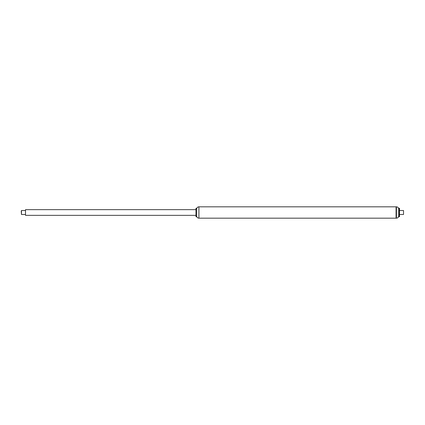 <?xml version="1.0" encoding="UTF-8"?>
<svg xmlns="http://www.w3.org/2000/svg" width="425" height="425" viewBox="0 0 425 425"><rect width="100%" height="100%" fill="white"/><g stroke="black" fill="none" stroke-linecap="round" stroke-linejoin="round"><path stroke-width="0.64" d="M195.999 208.255L195.999 216.745M196.308 216.633L196.308 208.367L196.196 216.745M196.52 208.951L196.52 216.049M196.632 208.951C196.844 207.644 197.609 206.933 198.927 206.821L396.084 206.821L396.084 218.179L396.435 218.179L396.435 206.821L396.084 206.821M195.888 209.658L25.511 209.658L25.511 215.342L195.888 215.342M21.25 211.198L21.478 214.487L21.478 210.513L21.25 211.198M399.489 210.513L403.522 210.513L403.522 214.487L399.489 214.487M403.522 210.513L403.522 214.487M396.435 206.821C397.752 206.933 398.517 207.644 398.73 208.951L398.73 216.049C398.517 217.356 397.752 218.067 396.435 218.179M398.73 208.951L398.836 216.049L398.974 216.745L399.489 216.745L399.489 208.255L398.974 208.255L398.974 216.745M198.927 206.821L198.927 218.179C197.609 218.067 196.844 217.356 196.632 216.049M198.927 218.179L396.084 218.179M25.511 210.513L21.478 210.513M25.511 214.487L21.478 214.487M398.836 208.951L398.974 208.255"/></g></svg>

